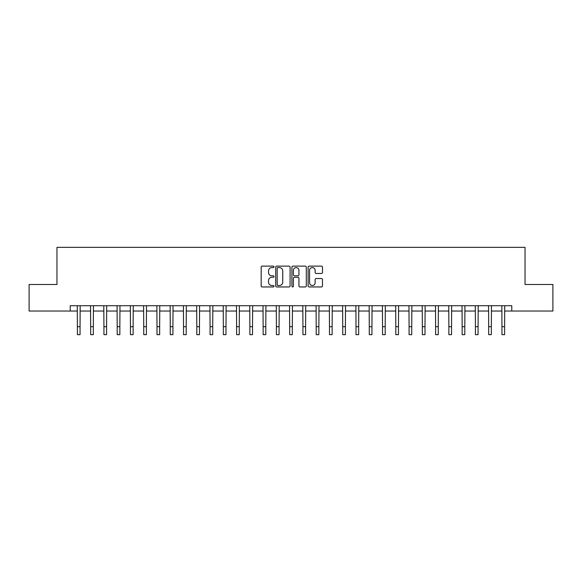<?xml version="1.0" encoding="UTF-8"?>
<svg xmlns="http://www.w3.org/2000/svg" width="582" height="582" viewBox="0 0 582 582"><rect width="100%" height="100%" fill="white"/><g stroke="black" fill="none" stroke-linecap="round" stroke-linejoin="round"><path stroke-width="0.87" d="M274.02 266.847A0.728 0.728 0 0 0 273.285 266.12L262.22 266.12A1.04 1.04 0 0 0 261.18 267.16L261.18 285.915A1.04 1.04 0 0 0 262.22 286.955L273.285 286.955A0.728 0.728 0 0 0 274.02 286.228A0.728 0.728 0 0 0 273.285 285.5L271.859 285.5A3.332 3.332 0 0 1 268.52 282.161L268.52 280.604A3.332 3.332 0 0 1 271.859 277.265L273.285 277.265A0.728 0.728 0 0 0 274.02 276.537A0.728 0.728 0 0 0 273.285 275.81L271.859 275.81A3.332 3.332 0 0 1 268.52 272.478L268.52 270.914A3.332 3.332 0 0 1 271.859 267.582L273.285 267.582A0.728 0.728 0 0 0 274.02 266.847M321.446 273.467A1.04 1.04 0 0 0 322.486 272.42L322.486 267.16A1.04 1.04 0 0 0 321.446 266.12L309.151 266.12A1.04 1.04 0 0 0 308.111 267.16L308.111 285.915A1.04 1.04 0 0 0 309.151 286.955L321.446 286.955A1.04 1.04 0 0 0 322.486 285.915L322.486 279.556A1.04 1.04 0 0 0 321.446 278.516L316.186 278.516A1.04 1.04 0 0 0 315.146 279.556L315.146 282.714A2.786 2.786 0 0 1 312.359 285.5A2.786 2.786 0 0 1 309.573 282.714L309.573 270.368A2.786 2.786 0 0 1 312.359 267.582A2.786 2.786 0 0 1 315.146 270.368L315.146 272.42A1.04 1.04 0 0 0 316.186 273.467L321.446 273.467M70.226 311.035L29.1 311.035L29.1 284.496L56.963 284.496L56.963 247.35L525.037 247.35L525.037 284.496L552.9 284.496L552.9 311.035L511.774 311.035L511.774 305.725L70.226 305.725L70.226 311.035L77.391 311.035M290.091 267.16A1.04 1.04 0 0 0 289.043 266.12L276.756 266.12A1.04 1.04 0 0 0 275.708 267.16L275.708 285.915A1.04 1.04 0 0 0 276.756 286.955L289.043 286.955A1.04 1.04 0 0 0 290.091 285.915L290.091 267.16M292.957 266.12L305.244 266.12A1.04 1.04 0 0 1 306.292 267.16L306.292 285.915A1.04 1.04 0 0 1 305.244 286.955L299.985 286.955A1.04 1.04 0 0 1 298.944 285.915L298.944 278.312A1.04 1.04 0 0 0 297.904 277.265L294.412 277.265A1.04 1.04 0 0 0 293.372 278.312L293.372 286.228A0.728 0.728 0 0 1 292.644 286.955A0.728 0.728 0 0 1 291.909 286.228L291.909 267.16A1.04 1.04 0 0 1 292.957 266.12M80.047 311.035L90.661 311.035M93.316 311.035L103.931 311.035M106.579 311.035L117.193 311.035M119.848 311.035L130.463 311.035M133.118 311.035L143.732 311.035M146.388 311.035L157.002 311.035M159.65 311.035L170.264 311.035M172.919 311.035L183.534 311.035M186.189 311.035L196.803 311.035M199.451 311.035L210.066 311.035M212.721 311.035L223.335 311.035M225.991 311.035L236.605 311.035M239.26 311.035L249.874 311.035M252.523 311.035L263.137 311.035M265.792 311.035L276.406 311.035M279.062 311.035L289.676 311.035M292.324 311.035L302.938 311.035M305.594 311.035L316.208 311.035M318.863 311.035L329.477 311.035M332.126 311.035L342.74 311.035M345.395 311.035L356.009 311.035M358.665 311.035L369.279 311.035M371.934 311.035L382.549 311.035M385.197 311.035L395.811 311.035M398.466 311.035L409.081 311.035M411.736 311.035L422.35 311.035M424.998 311.035L435.612 311.035M438.268 311.035L448.882 311.035M451.537 311.035L462.152 311.035M464.807 311.035L475.421 311.035M478.069 311.035L488.684 311.035M491.339 311.035L501.953 311.035M504.609 311.035L511.774 311.035M277.898 267.582A0.728 0.728 0 0 0 277.17 268.309L277.17 284.765A0.728 0.728 0 0 0 277.898 285.5L279.411 285.5A3.332 3.332 0 0 0 282.743 282.161L282.743 270.914A3.332 3.332 0 0 0 279.411 267.582L277.898 267.582M298.944 270.419A2.786 2.786 0 0 0 296.158 267.633A2.786 2.786 0 0 0 293.372 270.419L293.372 274.769A1.04 1.04 0 0 0 294.412 275.81L297.904 275.81A1.04 1.04 0 0 0 298.944 274.769L298.944 270.419M77.268 305.725L77.391 326.691L80.047 326.691L80.171 305.725M77.391 326.691L77.391 334.65L80.047 334.65L80.047 326.691M90.537 305.725L90.661 326.691L93.316 326.691L93.44 305.725M90.661 326.691L90.661 334.65L93.316 334.65L93.316 326.691M103.8 305.725L103.931 326.691L106.579 326.691L106.71 305.725M103.931 326.691L103.931 334.65L106.579 334.65L106.579 326.691M117.069 305.725L117.193 326.691L119.848 326.691L119.972 305.725M117.193 326.691L117.193 334.65L119.848 334.65L119.848 326.691M130.339 305.725L130.463 326.691L133.118 326.691L133.242 305.725M130.463 326.691L130.463 334.65L133.118 334.65L133.118 326.691M143.609 305.725L143.732 326.691L146.388 326.691L146.511 305.725M143.732 326.691L143.732 334.65L146.388 334.65L146.388 326.691M156.871 305.725L157.002 326.691L159.65 326.691L159.781 305.725M157.002 326.691L157.002 334.65L159.65 334.65L159.65 326.691M170.14 305.725L170.264 326.691L172.919 326.691L173.043 305.725M170.264 326.691L170.264 334.65L172.919 334.65L172.919 326.691M183.41 305.725L183.534 326.691L186.189 326.691L186.313 305.725M183.534 326.691L183.534 334.65L186.189 334.65L186.189 326.691M196.672 305.725L196.803 326.691L199.451 326.691L199.582 305.725M196.803 326.691L196.803 334.65L199.451 334.65L199.451 326.691M209.942 305.725L210.066 326.691L212.721 326.691L212.845 305.725M210.066 326.691L210.066 334.65L212.721 334.65L212.721 326.691M223.212 305.725L223.335 326.691L225.991 326.691L226.114 305.725M223.335 326.691L223.335 334.65L225.991 334.65L225.991 326.691M236.474 305.725L236.605 326.691L239.26 326.691L239.384 305.725M236.605 326.691L236.605 334.65L239.26 334.65L239.26 326.691M249.743 305.725L249.874 326.691L252.523 326.691L252.653 305.725M249.874 326.691L249.874 334.65L252.523 334.65L252.523 326.691M263.013 305.725L263.137 326.691L265.792 326.691L265.916 305.725M263.137 326.691L263.137 334.65L265.792 334.65L265.792 326.691M276.283 305.725L276.406 326.691L279.062 326.691L279.185 305.725M276.406 326.691L276.406 334.65L279.062 334.65L279.062 326.691M289.545 305.725L289.676 326.691L292.324 326.691L292.455 305.725M289.676 326.691L289.676 334.65L292.324 334.65L292.324 326.691M302.815 305.725L302.938 326.691L305.594 326.691L305.717 305.725M302.938 326.691L302.938 334.65L305.594 334.65L305.594 326.691M316.084 305.725L316.208 326.691L318.863 326.691L318.987 305.725M316.208 326.691L316.208 334.65L318.863 334.65L318.863 326.691M329.347 305.725L329.477 326.691L332.126 326.691L332.257 305.725M329.477 326.691L329.477 334.65L332.126 334.65L332.126 326.691M342.616 305.725L342.74 326.691L345.395 326.691L345.526 305.725M342.74 326.691L342.74 334.65L345.395 334.65L345.395 326.691M355.886 305.725L356.009 326.691L358.665 326.691L358.788 305.725M356.009 326.691L356.009 334.65L358.665 334.65L358.665 326.691M369.155 305.725L369.279 326.691L371.934 326.691L372.058 305.725M369.279 326.691L369.279 334.65L371.934 334.65L371.934 326.691M382.418 305.725L382.549 326.691L385.197 326.691L385.328 305.725M382.549 326.691L382.549 334.65L385.197 334.65L385.197 326.691M395.687 305.725L395.811 326.691L398.466 326.691L398.59 305.725M395.811 326.691L395.811 334.65L398.466 334.65L398.466 326.691M408.957 305.725L409.081 326.691L411.736 326.691L411.86 305.725M409.081 326.691L409.081 334.65L411.736 334.65L411.736 326.691M422.219 305.725L422.35 326.691L424.998 326.691L425.129 305.725M422.35 326.691L422.35 334.65L424.998 334.65L424.998 326.691M435.489 305.725L435.612 326.691L438.268 326.691L438.392 305.725M435.612 326.691L435.612 334.65L438.268 334.65L438.268 326.691M448.758 305.725L448.882 326.691L451.537 326.691L451.661 305.725M448.882 326.691L448.882 334.65L451.537 334.65L451.537 326.691M462.028 305.725L462.152 326.691L464.807 326.691L464.931 305.725M462.152 326.691L462.152 334.65L464.807 334.65L464.807 326.691M475.29 305.725L475.421 326.691L478.069 326.691L478.2 305.725M475.421 326.691L475.421 334.65L478.069 334.65L478.069 326.691M488.56 305.725L488.684 326.691L491.339 326.691L491.463 305.725M488.684 326.691L488.684 334.65L491.339 334.65L491.339 326.691M501.829 305.725L501.953 326.691L504.609 326.691L504.732 305.725M501.953 326.691L501.953 334.65L504.609 334.65L504.609 326.691"/></g></svg>
